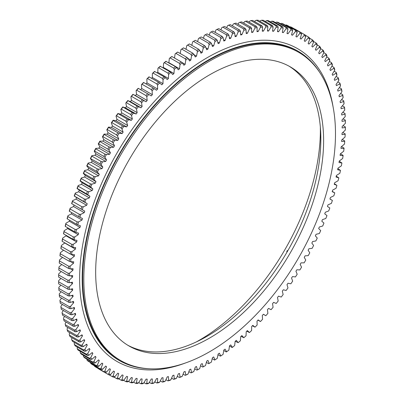 <?xml version="1.0" encoding="UTF-8"?>
<svg xmlns="http://www.w3.org/2000/svg" width="404" height="404" viewBox="0 0 404 404"><rect width="100%" height="100%" fill="white"/><g stroke="black" fill="none" stroke-linecap="round" stroke-linejoin="round"><path stroke-width="0.61" d="M206.01 47.93L207.944 49.046A190.663 110.08 120 0 0 207.328 49.399A190.663 110.08 120 0 0 206.712 49.753L205.535 46.702A195.253 112.731 120 0 0 203.257 48.071L202.788 46.733A196.233 113.297 -60 0 1 204.591 45.647L195.324 40.299A196.233 113.297 120 0 0 193.521 41.385L202.788 46.733M58.625 281.785L67.887 287.138A196.233 113.297 -60 0 0 67.928 289.198L58.661 283.85A196.233 113.297 120 0 1 58.625 281.785L58.62 280.694L60.923 278.396M58.661 274.962A196.233 113.297 120 0 0 58.625 277.068L67.887 282.416A196.233 113.297 -60 0 1 67.928 280.315L58.661 274.962L58.671 273.902A195.253 112.731 -60 0 0 58.62 276.558L58.625 277.068M58.949 268.004A196.233 113.297 120 0 0 58.838 270.15L68.099 275.498A196.233 113.297 -60 0 1 68.215 273.351L58.949 268.004L58.964 266.968A195.253 112.731 -60 0 0 58.822 269.68L58.838 270.15M59.489 260.918A196.233 113.297 120 0 0 59.297 263.1L68.564 268.453A196.233 113.297 -60 0 1 68.756 266.271L59.489 260.918L59.509 259.918A195.253 112.731 -60 0 0 59.272 262.671L59.297 263.1M60.272 253.727A196.233 113.297 120 0 0 60.009 255.939L69.271 261.292A196.233 113.297 -60 0 1 69.538 259.075L60.272 253.727L60.302 252.752A195.253 112.731 -60 0 0 59.964 255.55L60.009 255.939M61.307 246.43A196.233 113.297 120 0 0 60.964 248.677L70.23 254.025A196.233 113.297 -60 0 1 70.574 251.783L61.307 246.43L61.342 245.496A195.253 112.731 -60 0 0 60.908 248.329L60.964 248.677M62.585 239.057A196.233 113.297 120 0 0 62.171 241.324L71.432 246.672A196.233 113.297 -60 0 1 71.851 244.405L62.585 239.057L62.625 238.148A195.253 112.731 -60 0 0 62.095 241.016L62.171 241.324M64.105 231.603A196.233 113.297 120 0 0 63.615 233.896L72.882 239.244A196.233 113.297 -60 0 1 73.371 236.956L64.105 231.603L64.145 230.734A195.253 112.731 -60 0 0 63.524 233.628L63.615 233.896M65.867 224.099A196.233 113.297 120 0 0 65.302 226.402L74.568 231.755A196.233 113.297 -60 0 1 75.134 229.447L65.867 224.099L65.908 223.266A195.253 112.731 -60 0 0 65.195 226.174L65.302 226.402M67.867 216.544A196.233 113.297 120 0 0 67.231 218.862L76.497 224.215A196.233 113.297 -60 0 1 77.134 221.897L67.867 216.544L67.907 215.746A195.253 112.731 -60 0 0 67.104 218.675L67.231 218.862M70.099 208.964A196.233 113.297 120 0 0 69.392 211.287L78.659 216.64A196.233 113.297 -60 0 1 79.366 214.312L70.099 208.964L70.139 208.201A195.253 112.731 -60 0 0 69.246 211.141L69.392 211.287M72.558 201.364A196.233 113.297 120 0 0 71.781 203.692L81.047 209.04A196.233 113.297 -60 0 1 81.825 206.712L72.558 201.364L72.594 200.642A195.253 112.731 -60 0 0 71.614 203.581L71.781 203.692M75.245 193.758A196.233 113.297 120 0 0 74.402 196.086L83.663 201.439A196.233 113.297 -60 0 1 84.512 199.106L75.245 193.758L75.275 193.072A195.253 112.731 -60 0 0 74.21 196.016L76.563 197.546A190.663 110.08 120 0 0 76.013 199.132L72.594 200.642M78.154 186.163A196.233 113.297 120 0 0 77.24 188.486L86.507 193.839A196.233 113.297 -60 0 1 87.415 191.516L78.154 186.163L78.179 185.517A195.253 112.731 -60 0 0 77.023 188.451L79.275 190.163A190.663 110.08 120 0 0 78.674 191.749L75.275 193.072M81.275 178.593A196.233 113.297 120 0 0 80.295 180.911L89.562 186.259A196.233 113.297 -60 0 1 90.536 183.941L81.275 178.593L81.29 177.987A195.253 112.731 -60 0 0 80.058 180.911L82.194 182.79A190.663 110.08 120 0 0 81.547 184.37L78.179 185.517M84.603 171.059A196.233 113.297 120 0 0 83.562 173.361L92.829 178.714A196.233 113.297 -60 0 1 93.869 176.412L84.603 171.059L84.613 170.493A195.253 112.731 -60 0 0 83.3 173.402L85.32 175.452A190.663 110.08 120 0 0 84.628 177.023L81.29 177.987M90.703 158.424A196.233 113.297 120 0 1 91.865 156.161L101.131 161.509A196.233 113.297 -60 0 0 99.97 163.777L90.39 158.535A195.253 112.731 -60 0 1 91.854 155.671L95.061 155.272L105.717 161.423L102.515 161.827A195.253 112.731 120 0 0 101.045 164.686L99.97 163.777M88.138 163.58A196.233 113.297 120 0 0 87.032 165.862L96.298 171.215A196.233 113.297 -60 0 1 97.404 168.928L88.138 163.58L88.138 163.049A195.253 112.731 -60 0 0 86.744 165.938L88.643 168.155A190.663 110.08 120 0 0 87.91 169.715L84.613 170.493M111.797 122.599A196.233 113.297 120 0 1 113.221 120.503L122.488 125.851A196.233 113.297 -60 0 0 121.064 127.952L111.797 122.599L111.337 122.867A195.253 112.731 -60 0 1 113.14 120.215L116.009 120.751L126.664 126.907L123.796 126.366A195.253 112.731 120 0 0 121.993 129.017L121.064 127.952M107.237 129.538A196.233 113.297 120 0 1 108.615 127.401L117.882 132.749A196.233 113.297 -60 0 0 116.503 134.891L107.237 129.538L106.808 129.775A195.253 112.731 -60 0 1 108.55 127.073L111.499 127.422L122.154 133.578L119.205 133.224A195.253 112.731 120 0 0 117.463 135.926L116.503 134.891M98.616 143.784A196.233 113.297 120 0 1 99.889 141.572L109.156 146.92A196.233 113.297 -60 0 0 107.878 149.132L98.616 143.784L98.243 143.955A195.253 112.731 -60 0 1 99.854 141.168L102.944 141.137L113.6 147.288L110.509 147.319A195.253 112.731 120 0 0 108.898 150.106L107.878 149.132M95.788 148.823A196.233 113.297 120 0 0 94.566 151.061L103.833 156.409A196.233 113.297 -60 0 1 105.055 154.171L95.788 148.823L95.763 148.374A195.253 112.731 -60 0 0 94.223 151.202L95.874 153.737A190.663 110.08 120 0 0 95.061 155.272M104.171 134.426A196.233 113.297 120 0 0 102.838 136.602L112.105 141.956A196.233 113.297 -60 0 1 113.433 139.779L104.171 134.426L104.121 134.062A195.253 112.731 -60 0 0 102.444 136.81L103.828 139.643A190.663 110.08 120 0 0 102.944 141.137M117.983 113.746A196.233 113.297 120 0 0 116.509 115.802L125.775 121.15A196.233 113.297 -60 0 1 127.25 119.094L117.882 113.499A195.253 112.731 -60 0 0 116.024 116.094L116.998 119.337A190.663 110.08 120 0 0 116.009 120.751M122.882 107.141A196.233 113.297 120 0 0 121.367 109.151L130.633 114.499A196.233 113.297 -60 0 1 132.148 112.494L122.766 106.939A195.253 112.731 -60 0 0 120.852 109.469L121.685 112.842A190.663 110.08 120 0 0 120.67 114.221L117.882 113.499M127.917 100.707A196.233 113.297 120 0 0 126.361 102.661L135.628 108.009A196.233 113.297 -60 0 1 137.183 106.055L127.78 100.54A195.253 112.731 -60 0 0 125.816 103.005L126.508 106.499A190.663 110.08 120 0 0 125.462 107.848L122.766 106.939M133.078 94.45A196.233 113.297 120 0 0 131.487 96.349L140.754 101.697A196.233 113.297 -60 0 1 142.344 99.798L132.921 94.319A195.253 112.731 -60 0 0 130.911 96.718L131.457 100.323A190.663 110.08 120 0 0 130.386 101.631L127.78 100.54M138.355 88.38A196.233 113.297 120 0 0 136.729 90.218L145.996 95.566A196.233 113.297 -60 0 1 147.622 93.728L138.178 88.289A195.253 112.731 -60 0 0 136.118 90.612L136.527 94.324A190.663 110.08 120 0 0 135.426 95.597L132.921 94.319M143.738 82.512A196.233 113.297 120 0 0 142.082 84.29L151.349 89.638A196.233 113.297 -60 0 1 153.005 87.86L143.536 82.456A195.253 112.731 -60 0 0 141.44 84.704L141.698 88.511A190.663 110.08 120 0 0 140.627 89.693M149.217 76.851A196.233 113.297 120 0 0 147.531 78.563L156.797 83.911A196.233 113.297 -60 0 1 158.484 82.204L148.99 76.836A195.253 112.731 -60 0 0 146.859 78.997L146.975 82.901A190.663 110.08 120 0 0 146.061 83.85M154.788 71.412A196.233 113.297 120 0 0 153.071 73.058L162.337 78.406A196.233 113.297 -60 0 1 164.054 76.765L154.535 71.437A195.253 112.731 -60 0 0 152.369 73.508L152.338 77.497A190.663 110.08 120 0 0 151.601 78.225M160.428 66.206A196.233 113.297 120 0 0 158.691 67.776L167.958 73.129A196.233 113.297 -60 0 1 169.695 71.558L160.151 66.266A195.253 112.731 -60 0 0 157.959 68.246L157.782 72.316A190.663 110.08 120 0 0 157.232 72.826M166.14 61.241A196.233 113.297 120 0 0 164.383 62.736L173.649 68.084A196.233 113.297 -60 0 1 175.407 66.589L165.837 61.332A195.253 112.731 -60 0 0 163.62 63.221L163.297 67.362A190.663 110.08 120 0 0 162.953 67.665M171.907 56.52A196.233 113.297 120 0 0 170.135 57.939L179.401 63.287A196.233 113.297 -60 0 1 181.174 61.873L171.907 56.52L171.574 56.646A195.253 112.731 -60 0 0 169.337 58.439L168.867 62.645A190.663 110.08 120 0 0 168.746 62.746M177.72 52.06A196.233 113.297 120 0 0 175.932 53.399L185.199 58.747A196.233 113.297 -60 0 1 186.981 57.408L177.72 52.06L177.361 52.217A195.253 112.731 -60 0 0 175.109 53.909L174.513 58.025M183.567 47.864A196.233 113.297 120 0 0 181.77 49.121L191.036 54.469A196.233 113.297 -60 0 1 192.829 53.212L183.567 47.864L183.179 48.056A195.253 112.731 -60 0 0 180.916 49.642L180.234 53.51M206.373 362.373L208.676 363.701L209.121 363.454A195.253 112.731 120 0 0 211.398 362.08L212.433 357.691A190.663 110.08 120 0 0 213.666 356.924L214.978 359.838A195.253 112.731 120 0 0 217.251 358.358L218.15 354.005A190.663 110.08 120 0 0 219.372 353.177L220.821 355.944A195.253 112.731 120 0 0 223.084 354.359L223.841 350.046A190.663 110.08 120 0 0 225.063 349.162L226.639 351.783A195.253 112.731 120 0 0 228.891 350.091L229.507 345.829A190.663 110.08 120 0 0 230.719 344.89L232.426 347.354A195.253 112.731 120 0 0 234.663 345.561L235.133 341.355A190.663 110.08 120 0 0 236.33 340.365L238.163 342.668A195.253 112.731 120 0 0 240.38 340.779L240.703 336.638A190.663 110.08 120 0 0 241.895 335.593L243.849 337.734A195.253 112.731 120 0 0 246.041 335.754L246.218 331.684A190.663 110.08 120 0 0 247.394 330.588L249.465 332.563A195.253 112.731 120 0 0 251.631 330.492L251.662 326.503A190.663 110.08 120 0 0 252.823 325.356L255.01 327.164A195.253 112.731 120 0 0 257.141 325.003L257.025 321.099A190.663 110.08 120 0 0 258.166 319.912L260.464 321.544A195.253 112.731 120 0 0 262.56 319.301L262.302 315.489A190.663 110.08 120 0 0 263.418 314.256L265.822 315.711A195.253 112.731 120 0 0 267.882 313.388L267.473 309.676A190.663 110.08 120 0 0 268.574 308.404L271.079 309.681A195.253 112.731 120 0 0 273.089 307.282L272.543 303.677A190.663 110.08 120 0 0 273.614 302.369L276.22 303.46A195.253 112.731 120 0 0 278.184 300.995L277.492 297.501A190.663 110.08 120 0 0 278.538 296.152L281.234 297.061A195.253 112.731 120 0 0 283.148 294.531L282.315 291.158A190.663 110.08 120 0 0 283.33 289.779L286.118 290.501A195.253 112.731 120 0 0 287.976 287.906L287.002 284.663A190.663 110.08 120 0 0 287.991 283.249L290.86 283.785A195.253 112.731 120 0 0 292.663 281.134L291.547 278.023A190.663 110.08 120 0 0 292.501 276.578L295.45 276.927A195.253 112.731 120 0 0 297.192 274.225L295.94 271.251A190.663 110.08 120 0 0 296.859 269.776L299.879 269.938A195.253 112.731 120 0 0 301.556 267.19L300.172 264.357A190.663 110.08 120 0 0 301.056 262.863L304.146 262.837A195.253 112.731 120 0 0 305.757 260.045L304.237 257.358A190.663 110.08 120 0 0 305.086 255.843L308.237 255.626A195.253 112.731 120 0 0 309.777 252.798L308.126 250.263A190.663 110.08 120 0 0 308.939 248.733L312.146 248.329A195.253 112.731 120 0 0 313.61 245.465L311.837 243.092A190.663 110.08 120 0 0 312.61 241.542L315.862 240.951A195.253 112.731 120 0 0 317.256 238.062L315.357 235.845A190.663 110.08 120 0 0 316.09 234.285L319.387 233.507A195.253 112.731 120 0 0 320.7 230.598L318.68 228.548A190.663 110.08 120 0 0 319.372 226.977L322.71 226.013A195.253 112.731 120 0 0 323.942 223.089L321.806 221.21A190.663 110.08 120 0 0 322.453 219.63L325.821 218.483A195.253 112.731 120 0 0 326.977 215.549L324.725 213.837A190.663 110.08 120 0 0 325.326 212.252L328.725 210.928A195.253 112.731 120 0 0 329.79 207.984L327.437 206.454A190.663 110.08 120 0 0 327.987 204.868L331.406 203.358A195.253 112.731 120 0 0 332.386 200.419L329.947 198.995M76.563 197.546L87.224 203.697A190.663 110.08 120 0 0 86.668 205.288L83.249 206.792A195.253 112.731 120 0 0 82.27 209.732L84.729 211.085A190.663 110.08 120 0 0 84.224 212.671L80.795 214.352A195.253 112.731 120 0 0 79.901 217.291L82.461 218.463A190.663 110.08 120 0 0 82.002 220.044L78.563 221.902A195.253 112.731 120 0 0 77.76 224.826L80.416 225.816A190.663 110.08 120 0 0 80.007 227.391L76.563 229.416A195.253 112.731 120 0 0 75.851 232.325L78.598 233.133A190.663 110.08 120 0 0 78.24 234.699L74.801 236.885A195.253 112.731 120 0 0 74.184 239.779L77.013 240.4A190.663 110.08 120 0 0 76.704 241.951L73.281 244.304A195.253 112.731 120 0 0 72.75 247.167L75.664 247.602A190.663 110.08 120 0 0 75.407 249.137L71.998 251.647A195.253 112.731 120 0 0 71.564 254.48L74.553 254.722A190.663 110.08 120 0 0 74.346 256.242L70.958 258.908A195.253 112.731 120 0 0 70.624 261.701L73.68 261.762A190.663 110.08 120 0 0 73.523 263.256L70.165 266.069A195.253 112.731 120 0 0 69.927 268.827L73.048 268.695A190.663 110.08 120 0 0 72.942 270.17L69.619 273.124A195.253 112.731 120 0 0 69.478 275.831L72.654 275.513A190.663 110.08 120 0 0 72.604 276.962L69.326 280.053A195.253 112.731 120 0 0 69.276 282.709L72.508 282.204A190.663 110.08 120 0 0 72.508 283.623L69.276 286.85A195.253 112.731 120 0 0 69.326 289.451L72.604 288.754A190.663 110.08 120 0 0 72.654 290.143L69.478 293.496A195.253 112.731 120 0 0 69.619 296.036L72.942 295.157A190.663 110.08 120 0 0 73.048 296.511L69.927 299.985A195.253 112.731 120 0 0 70.165 302.46L73.523 301.399A190.663 110.08 120 0 0 73.68 302.717L70.624 306.303A195.253 112.731 120 0 0 70.958 308.712L74.346 307.464A190.663 110.08 120 0 0 74.553 308.742L71.564 312.438A195.253 112.731 120 0 0 71.998 314.772L75.407 313.342A190.663 110.08 120 0 0 75.664 314.585L72.75 318.377A195.253 112.731 120 0 0 73.281 320.635L76.704 319.029A190.663 110.08 120 0 0 77.013 320.226L74.179 324.114A195.253 112.731 120 0 0 74.801 326.291L78.24 324.513A190.663 110.08 120 0 0 78.598 325.659L75.851 329.639A195.253 112.731 120 0 0 76.563 331.724L80.007 329.78A190.663 110.08 120 0 0 80.416 330.881L77.76 334.936A195.253 112.731 120 0 0 78.563 336.936L82.002 334.82A190.663 110.08 120 0 0 82.461 335.87L79.901 340.001A195.253 112.731 120 0 0 80.795 341.905L84.224 339.628A190.663 110.08 120 0 0 84.729 340.628L82.27 344.824A195.253 112.731 120 0 0 83.249 346.632L86.668 344.193A190.663 110.08 120 0 0 87.224 345.137L84.865 349.394A195.253 112.731 120 0 0 85.931 351.101L89.329 348.506A190.663 110.08 120 0 0 89.93 349.399L87.678 353.702A195.253 112.731 120 0 0 88.835 355.308L92.203 352.561A190.663 110.08 120 0 0 92.849 353.399L90.713 357.742A195.253 112.731 120 0 0 91.945 359.242L95.283 356.348A190.663 110.08 120 0 0 95.975 357.131L93.955 361.509A195.253 112.731 120 0 0 95.268 362.898L98.566 359.868A190.663 110.08 120 0 0 99.298 360.585L97.399 364.994A195.253 112.731 120 0 0 98.793 366.271L102.045 363.105A190.663 110.08 120 0 0 102.818 363.767L101.045 368.19A195.253 112.731 120 0 0 102.515 369.357L105.717 366.059A190.663 110.08 120 0 0 106.53 366.655L104.878 371.094A195.253 112.731 120 0 0 106.419 372.145L109.57 368.721A190.663 110.08 120 0 0 110.418 369.256L108.898 373.7A195.253 112.731 120 0 0 110.509 374.629L113.6 371.089A190.663 110.08 120 0 0 114.483 371.559L113.1 375.998A195.253 112.731 120 0 0 114.776 376.806L117.796 373.16A190.663 110.08 120 0 0 118.715 373.564L117.463 377.987A195.253 112.731 120 0 0 119.205 378.679L122.154 374.927A190.663 110.08 120 0 0 123.109 375.266L121.993 379.669A195.253 112.731 120 0 0 123.796 380.235L126.664 376.387A190.663 110.08 120 0 0 127.654 376.659L126.679 381.033A195.253 112.731 120 0 0 128.538 381.477L131.325 377.538A190.663 110.08 120 0 0 132.34 377.745L131.507 382.083A195.253 112.731 120 0 0 133.421 382.401L136.118 378.381A190.663 110.08 120 0 0 137.163 378.518L136.471 382.81A195.253 112.731 120 0 0 138.436 383.007L141.041 378.907A190.663 110.08 120 0 0 142.112 378.982L141.567 383.219A195.253 112.731 120 0 0 143.577 383.29L146.081 379.124A190.663 110.08 120 0 0 147.182 379.129L146.778 383.305A195.253 112.731 120 0 0 148.834 383.255L151.237 379.023A190.663 110.08 120 0 0 152.353 378.962L152.096 383.073A195.253 112.731 120 0 0 154.192 382.896L156.489 378.614A190.663 110.08 120 0 0 157.631 378.482L157.515 382.522A195.253 112.731 120 0 0 159.651 382.219L161.832 377.886A190.663 110.08 120 0 0 162.994 377.695L163.024 381.644A195.253 112.731 120 0 0 165.191 381.219L167.261 376.851A190.663 110.08 120 0 0 168.438 376.589L168.614 380.452A195.253 112.731 120 0 0 170.806 379.906L172.761 375.508A190.663 110.08 120 0 0 173.952 375.18L174.276 378.947A195.253 112.731 120 0 0 176.492 378.275L178.326 373.857A190.663 110.08 120 0 0 179.528 373.458L179.992 377.124A195.253 112.731 120 0 0 182.229 376.331L183.936 371.897A190.663 110.08 120 0 0 185.148 371.438L185.764 374.993A195.253 112.731 120 0 0 188.017 374.079L189.592 369.64A190.663 110.08 120 0 0 190.814 369.115L191.572 372.554A195.253 112.731 120 0 0 193.834 371.523L195.284 367.084A190.663 110.08 120 0 0 196.506 366.499L197.404 369.817A195.253 112.731 120 0 0 199.677 368.67L200.99 364.241A190.663 110.08 120 0 0 202.222 363.59L203.257 366.781A195.253 112.731 120 0 0 205.535 365.519L204.591 366.064A196.233 113.297 -60 0 1 202.788 367.059L200.541 365.761M199.677 368.67L198.702 369.216A196.233 113.297 -60 0 1 196.905 370.125L194.708 368.857M193.834 371.523L192.829 372.074A196.233 113.297 -60 0 1 191.036 372.887L188.88 371.645M188.017 374.079L186.981 374.629A196.233 113.297 -60 0 1 185.199 375.351L183.078 374.129M182.229 376.331L181.174 376.881A196.233 113.297 -60 0 1 179.401 377.508L177.311 376.301M176.492 378.275L175.407 378.821A196.233 113.297 -60 0 1 173.649 379.351L171.584 378.159M170.806 379.906L169.695 380.447A196.233 113.297 -60 0 1 167.958 380.881L165.913 379.699M165.191 381.219L164.054 381.755A196.233 113.297 -60 0 1 162.337 382.088L160.307 380.916M159.651 382.219L158.484 382.745A196.233 113.297 -60 0 1 156.797 382.982L154.772 381.815M154.192 382.896L153.005 383.411A196.233 113.297 -60 0 1 151.349 383.553L149.323 382.386M148.834 383.255L147.622 383.76A196.233 113.297 -60 0 1 145.996 383.8L143.976 382.633M143.577 383.29L142.344 383.78A196.233 113.297 -60 0 1 140.754 383.724L138.724 382.553M138.436 383.007L137.183 383.482A196.233 113.297 -60 0 1 135.628 383.325L133.588 382.149M133.421 382.401L132.148 382.861A196.233 113.297 -60 0 1 130.633 382.608L128.578 381.421M113.928 377.048L116.503 378.533A196.233 113.297 -60 0 0 117.882 379.078L119.205 378.679M114.776 376.806L113.433 377.19A196.233 113.297 -60 0 1 112.105 376.543L109.322 374.937M118.685 378.836L121.059 380.209A196.233 113.297 -60 0 0 122.488 380.659L123.796 380.235M128.538 381.477L127.25 381.921A196.233 113.297 -60 0 1 125.775 381.568L123.589 380.305M90.703 363.388L99.97 368.736A196.233 113.297 -60 0 0 101.131 369.66L91.865 364.312A196.233 113.297 120 0 1 90.703 363.388L90.511 362.57M98.616 368.897A196.233 113.297 120 0 0 99.253 369.271L108.514 374.619A196.233 113.297 -60 0 1 107.878 374.245L98.566 368.731M110.509 374.629L109.156 374.983A196.233 113.297 -60 0 1 108.514 374.619M94.566 366.292A196.233 113.297 120 0 0 95.788 367.125L105.055 372.473A196.233 113.297 -60 0 1 103.833 371.645L94.566 366.292L94.44 365.797M87.032 360.186A196.233 113.297 120 0 0 88.138 361.201L97.404 366.549A196.233 113.297 -60 0 1 96.298 365.539L87.032 360.186L86.744 358.843M83.562 356.697A196.233 113.297 120 0 0 84.603 357.798L93.869 363.146A196.233 113.297 -60 0 1 92.829 362.05L83.562 356.697L83.325 355.298M80.295 352.924A196.233 113.297 120 0 0 81.275 354.111L90.536 359.459A196.233 113.297 -60 0 1 89.562 358.272L80.295 352.924L80.189 351.318M77.24 348.874A196.233 113.297 120 0 0 78.154 350.142L87.415 355.495A196.233 113.297 -60 0 1 86.507 354.222L77.24 348.874L77.275 347.076M74.402 344.551A196.233 113.297 120 0 0 75.245 345.905L84.512 351.253A196.233 113.297 -60 0 1 83.663 349.904L74.402 344.551L74.21 343.243L74.583 342.567M71.781 339.971A196.233 113.297 120 0 0 72.558 341.4L81.825 346.753A196.233 113.297 -60 0 1 81.047 345.319L71.781 339.971L71.614 338.673L72.119 337.81M69.392 335.133A196.233 113.297 120 0 0 70.099 336.643L79.366 341.991A196.233 113.297 -60 0 1 78.654 340.486L69.392 335.133L69.246 333.85L69.892 332.805M67.231 330.053A196.233 113.297 120 0 0 67.867 331.639L77.134 336.986A196.233 113.297 -60 0 1 76.497 335.406L67.231 330.053L67.104 328.785L67.902 327.568M65.302 324.74A196.233 113.297 120 0 0 65.867 326.392L75.134 331.745A196.233 113.297 -60 0 1 74.568 330.088L65.302 324.74L65.195 323.488L66.155 322.099M63.615 319.195A196.233 113.297 120 0 0 64.105 320.917L73.371 326.27A196.233 113.297 -60 0 1 72.882 324.548L63.615 319.195L63.524 317.963L64.65 316.418M62.171 313.438A196.233 113.297 120 0 0 62.585 315.226L71.851 320.574A196.233 113.297 -60 0 1 71.432 318.791L62.171 313.438L62.095 312.226L63.398 310.53M60.964 307.474A196.233 113.297 120 0 0 61.307 309.323L70.574 314.676A196.233 113.297 -60 0 1 70.23 312.827L60.964 307.474L60.908 306.288L62.393 304.449M60.009 301.318A196.233 113.297 120 0 0 60.272 303.227L69.538 308.575A196.233 113.297 -60 0 1 69.271 306.666L60.009 301.318L59.964 300.152L61.645 298.182M59.297 294.976A196.233 113.297 120 0 0 59.489 296.94L68.756 302.288A196.233 113.297 -60 0 1 68.564 300.329L59.297 294.976L59.272 293.834L61.145 291.744M58.838 288.461A196.233 113.297 120 0 0 58.949 290.476L68.215 295.824A196.233 113.297 -60 0 1 68.099 293.814L58.838 288.461L58.822 287.345L60.908 285.143M343.077 125.604L345.375 126.932L345.38 127.442A195.253 112.731 120 0 1 345.329 130.098L342.052 133.194A190.663 110.08 120 0 1 342.001 134.638L345.178 134.32L345.162 133.85L342.799 132.487M342.269 139.491L344.703 140.9L344.728 141.329A195.253 112.731 120 0 1 344.491 144.082L341.133 146.894A190.663 110.08 120 0 1 340.976 148.394L344.036 148.45L343.991 148.061L341.476 146.607M340.426 153.818L343.036 155.323L343.092 155.671A195.253 112.731 120 0 1 342.658 158.504L339.249 161.014A190.663 110.08 120 0 1 338.991 162.554L341.905 162.984L339.224 161.171M337.865 168.65L340.476 170.377A195.253 112.731 120 0 1 339.855 173.266L336.416 175.452A190.663 110.08 120 0 1 336.057 177.018L338.805 177.826L336.249 176.184M334.391 183.764L336.896 185.325A195.253 112.731 120 0 1 336.093 188.254L332.654 190.107A190.663 110.08 120 0 1 332.194 191.688L334.754 192.859L332.29 191.37M263.373 314.307L265.822 315.711M257.939 320.15L260.464 321.544M252.399 325.776L255.01 327.164M246.768 331.174L249.465 332.563M241.047 336.335L243.849 337.734M235.254 341.254L238.163 342.668M229.487 345.976L232.093 347.48L232.426 347.354M223.766 350.49L226.28 351.94L226.639 351.783M217.998 354.732L220.433 356.136L220.821 355.944M212.201 358.696L214.564 360.06L214.978 359.838M199.409 37.936A196.233 113.297 120 0 1 201.212 36.941L210.479 42.289A196.233 113.297 -60 0 0 208.676 43.289L199.409 37.936L198.465 38.481L197.627 41.627M207.095 33.875A196.233 113.297 120 0 0 205.298 34.784L214.564 40.132A196.233 113.297 -60 0 1 216.362 39.228L207.095 33.875M212.964 31.113A196.233 113.297 120 0 0 211.171 31.926L220.438 37.274A196.233 113.297 -60 0 1 222.23 36.461L212.964 31.113M218.801 28.649A196.233 113.297 120 0 0 217.019 29.371L226.28 34.719A196.233 113.297 -60 0 1 228.068 33.997L218.801 28.649M224.599 26.492A196.233 113.297 120 0 0 222.826 27.119L232.093 32.471A196.233 113.297 -60 0 1 233.866 31.845L224.599 26.492M230.351 24.649A196.233 113.297 120 0 0 228.593 25.179L237.86 30.532A196.233 113.297 -60 0 1 239.617 29.997L230.351 24.649M236.042 23.119A196.233 113.297 120 0 0 234.305 23.553L243.572 28.906A196.233 113.297 -60 0 1 245.309 28.472L236.042 23.119M241.663 21.912A196.233 113.297 120 0 0 239.946 22.245L249.212 27.598A196.233 113.297 -60 0 1 250.929 27.26L241.663 21.912M247.203 21.018A196.233 113.297 120 0 0 245.516 21.255L254.783 26.608A196.233 113.297 -60 0 1 256.469 26.366L247.203 21.018M252.657 20.447A196.233 113.297 120 0 0 250.995 20.589L260.262 25.937A196.233 113.297 -60 0 1 261.918 25.795L252.657 20.447M258.005 20.2A196.233 113.297 120 0 0 256.378 20.24L265.645 25.593A196.233 113.297 -60 0 1 267.271 25.548L258.005 20.2M263.246 20.276A196.233 113.297 120 0 0 261.656 20.22L270.922 25.568A196.233 113.297 -60 0 1 272.513 25.624L263.246 20.276M268.372 20.675A196.233 113.297 120 0 0 266.817 20.518L276.084 25.866A196.233 113.297 -60 0 1 277.639 26.023L268.372 20.675M273.367 21.392A196.233 113.297 120 0 0 271.852 21.139L281.118 26.487A196.233 113.297 -60 0 1 282.633 26.74L273.367 21.392M278.225 22.432A196.233 113.297 120 0 0 276.75 22.079L286.017 27.432A196.233 113.297 -60 0 1 287.491 27.78L278.225 22.432M290.567 26.81A196.233 113.297 120 0 1 291.895 27.457L301.162 32.805A196.233 113.297 -60 0 0 299.829 32.163L290.567 26.81L290.072 26.952M304.747 34.729L295.486 29.381A196.233 113.297 120 0 0 294.844 29.017L304.111 34.365A196.233 113.297 -60 0 1 304.747 34.729A196.233 113.297 -60 0 1 305.384 35.103L305.757 36.456A195.253 112.731 120 0 0 304.146 35.522L304.111 34.365M282.941 23.791A196.233 113.297 120 0 0 281.512 23.341L290.779 28.689A196.233 113.297 -60 0 1 292.203 29.139L282.941 23.791M287.496 25.467A196.233 113.297 120 0 0 286.118 24.922L295.385 30.27A196.233 113.297 -60 0 1 296.763 30.815L287.496 25.467M309.56 38.203L312.135 39.688A196.233 113.297 -60 0 1 313.297 40.612L313.61 41.96A195.253 112.731 120 0 0 312.146 40.799L312.135 39.688M305.434 35.269L308.212 36.875A196.233 113.297 -60 0 1 309.434 37.708L309.777 39.057A195.253 112.731 120 0 0 308.237 38.011L308.212 36.875M313.489 41.43L315.862 42.799A196.233 113.297 -60 0 1 316.968 43.814L317.256 45.157A195.253 112.731 120 0 0 315.862 43.879L315.862 42.799M317.211 44.94L319.397 46.202A196.233 113.297 -60 0 1 320.438 47.303L320.7 48.642A195.253 112.731 120 0 0 319.387 47.253L319.397 46.202M320.675 48.702L322.725 49.889A196.233 113.297 -60 0 1 323.705 51.076L323.942 52.409A195.253 112.731 120 0 0 322.71 50.909L322.725 49.889M323.811 52.682L325.846 53.858A196.233 113.297 -60 0 1 326.76 55.126L326.977 56.449A195.253 112.731 120 0 0 325.821 54.848L325.846 53.858M326.725 56.924L328.755 58.095A196.233 113.297 -60 0 1 329.598 59.449L329.79 60.757A195.253 112.731 120 0 0 328.725 59.05L328.755 58.095M329.417 61.433L331.442 62.6A196.233 113.297 -60 0 1 332.219 64.029L332.386 65.327A195.253 112.731 120 0 0 331.406 63.524L331.442 62.6M331.881 66.19L333.901 67.357A196.233 113.297 -60 0 1 334.608 68.867L334.754 70.15A195.253 112.731 120 0 0 333.861 68.246L333.901 67.357M334.108 71.195L336.133 72.361A196.233 113.297 -60 0 1 336.769 73.947L336.896 75.215A195.253 112.731 120 0 0 336.093 73.215L336.133 72.361M336.098 76.432L338.133 77.608A196.233 113.297 -60 0 1 338.698 79.26L338.805 80.512A195.253 112.731 120 0 0 338.092 78.427L338.133 77.608M337.845 81.901L339.895 83.083A196.233 113.297 -60 0 1 340.385 84.805L340.476 86.037A195.253 112.731 120 0 0 339.855 83.86L339.895 83.083M339.35 87.582L341.415 88.774A196.233 113.297 -60 0 1 341.829 90.562L341.905 91.774A195.253 112.731 120 0 0 341.375 89.516L341.415 88.774M340.602 93.47L342.693 94.677A196.233 113.297 -60 0 1 343.036 96.526L343.092 97.712A195.253 112.731 120 0 0 342.658 95.379L342.693 94.677M341.607 99.551L343.728 100.773A196.233 113.297 -60 0 1 343.991 102.682L344.036 103.848A195.253 112.731 120 0 0 343.698 101.444L343.728 100.773M342.355 105.818L344.511 107.06A196.233 113.297 -60 0 1 344.703 109.024L344.728 110.166A195.253 112.731 120 0 0 344.491 107.691L344.511 107.06M342.855 112.256L345.051 113.524A196.233 113.297 -60 0 1 345.162 115.539L345.178 116.655A195.253 112.731 120 0 0 345.036 114.115L345.051 113.524M343.092 118.857L345.339 120.15A196.233 113.297 -60 0 1 345.375 122.215L345.38 123.306A195.253 112.731 120 0 0 345.329 120.7L345.339 120.15M61.201 271.513L58.671 273.902M61.731 264.509L58.964 266.968M62.524 257.393L59.509 259.918M63.574 250.182L60.302 252.752M64.776 242.829A190.663 110.08 120 0 0 64.751 242.986L61.342 245.496M66.135 235.35A190.663 110.08 120 0 0 66.049 235.8L62.625 238.148M67.751 227.816A190.663 110.08 120 0 0 67.584 228.548L64.145 230.734M69.609 220.236A190.663 110.08 120 0 0 69.352 221.241L65.908 223.266M71.71 212.63A190.663 110.08 120 0 0 71.346 213.893L67.907 215.746M74.053 205.005A190.663 110.08 120 0 0 73.568 206.52L70.139 208.201M90.39 158.535L92.162 160.908A190.663 110.08 120 0 0 91.39 162.458L88.138 163.049M98.243 143.955L99.763 146.642A190.663 110.08 120 0 0 98.914 148.157L95.763 148.374M106.808 129.775L108.06 132.749A190.663 110.08 120 0 0 107.141 134.224L104.121 134.062M111.337 122.867L112.453 125.977A190.663 110.08 120 0 0 111.499 127.422M186.002 49.268L186.749 45.642A195.253 112.731 -60 0 1 189.022 44.162L189.436 43.94A196.233 113.297 120 0 0 187.638 45.112L196.905 50.46A196.233 113.297 -60 0 1 198.702 49.288L189.436 43.94M191.799 45.304L192.602 41.92A195.253 112.731 -60 0 1 194.879 40.546L195.324 40.299M203.459 38.239L204.323 35.33L205.298 34.784M209.292 35.143L210.166 32.477L211.171 31.926M215.12 32.355L215.983 29.921L217.019 29.371M220.922 29.871L221.771 27.669L222.826 27.119M226.689 27.699L227.508 25.725L228.593 25.179M232.416 25.841L233.194 24.094L234.305 23.553M238.087 24.301L238.809 22.781L239.946 22.245M243.693 23.084L244.349 21.781L245.516 21.255M249.228 22.185L249.808 21.104L250.995 20.589M254.677 21.614L255.166 20.745L256.378 20.24M260.03 21.367L260.423 20.71L261.656 20.22M265.276 21.447L266.817 20.518M270.412 21.851L271.852 21.139M275.422 22.579L276.75 22.079M209.121 363.454L207.944 360.398A190.663 110.08 120 0 1 206.712 361.105L205.535 365.519M334.754 192.859A195.253 112.731 120 0 1 333.861 195.799L330.432 197.48A190.663 110.08 120 0 1 329.927 199.066L332.386 200.419M338.805 177.826A195.253 112.731 120 0 1 338.092 180.734L334.648 182.76A190.663 110.08 120 0 1 334.239 184.335L336.896 185.325M341.905 162.984A195.253 112.731 120 0 1 341.375 165.852L337.951 168.2A190.663 110.08 120 0 1 337.643 169.756L340.476 170.377M344.036 148.45A195.253 112.731 120 0 1 343.698 151.248L340.309 153.909A190.663 110.08 120 0 1 340.102 155.429L343.092 155.671M345.178 134.32A195.253 112.731 120 0 1 345.036 137.032L341.713 139.986A190.663 110.08 120 0 1 341.607 141.461L344.728 141.329M345.38 123.306L342.148 126.528A190.663 110.08 120 0 1 342.148 127.947L345.38 127.442M345.178 116.655L342.001 120.008A190.663 110.08 120 0 1 342.052 121.397L345.329 120.7M344.728 110.166L341.607 113.64A190.663 110.08 120 0 1 341.713 114.994L345.036 114.115M344.036 103.848L340.976 107.439A190.663 110.08 120 0 1 341.133 108.757L344.491 107.691M343.092 97.712L340.102 101.409A190.663 110.08 120 0 1 340.309 102.687L343.698 101.444M341.905 91.774L338.991 95.571A190.663 110.08 120 0 1 339.249 96.808L342.658 95.379M340.476 86.037L337.643 89.925A190.663 110.08 120 0 1 337.951 91.122L341.375 89.516M338.805 80.512L336.057 84.492A190.663 110.08 120 0 1 336.416 85.638L339.855 83.86M336.896 75.215L334.239 79.275A190.663 110.08 120 0 1 334.648 80.376L338.092 78.427M334.754 70.15L332.194 74.28A190.663 110.08 120 0 1 332.654 75.331L336.093 73.215M332.386 65.327L329.927 69.523A190.663 110.08 120 0 1 330.432 70.528L333.861 68.246M329.79 60.757L327.437 65.014A190.663 110.08 120 0 1 327.987 65.963L331.406 63.524M326.977 56.449L324.725 60.757A190.663 110.08 120 0 1 325.326 61.645L328.725 59.05M323.942 52.409L321.806 56.757A190.663 110.08 120 0 1 322.453 57.59L325.821 54.848M320.7 48.642L318.68 53.025A190.663 110.08 120 0 1 319.372 53.803L322.71 50.909M317.256 45.157L315.357 49.566A190.663 110.08 120 0 1 316.09 50.283L319.387 47.253M313.61 41.96L311.837 46.389A190.663 110.08 120 0 1 312.61 47.046L315.862 43.879M309.777 39.057L308.126 43.496A190.663 110.08 120 0 1 308.939 44.092L312.146 40.799M305.757 36.456L304.237 40.895A190.663 110.08 120 0 1 305.086 41.43L308.237 38.011M300.182 38.557L301.061 39.062L304.146 35.522M301.061 39.062A190.663 110.08 120 0 0 300.172 38.592L301.561 34.153A195.253 112.731 120 0 0 299.879 33.345L299.829 32.163M295.97 36.476L296.859 36.991L299.879 33.345M296.859 36.991A190.663 110.08 120 0 0 295.94 36.587L297.192 32.163A195.253 112.731 120 0 0 295.45 31.472L295.385 30.27M291.592 34.699L292.501 35.224L295.45 31.472M292.501 35.224A190.663 110.08 120 0 0 291.547 34.885L292.663 30.482A195.253 112.731 120 0 0 290.86 29.916L290.779 28.689M287.062 33.229L287.991 33.764L290.86 29.916M287.991 33.764A190.663 110.08 120 0 0 287.002 33.492L287.976 29.118A195.253 112.731 120 0 0 286.118 28.674L286.017 27.432M282.381 32.062L283.33 32.613L286.118 28.674M283.33 32.613A190.663 110.08 120 0 0 282.315 32.406L283.148 28.073A195.253 112.731 120 0 0 281.234 27.75L281.118 26.487M277.558 31.209L278.538 31.775L281.234 27.75M278.538 31.775A190.663 110.08 120 0 0 277.492 31.633L278.184 27.341A195.253 112.731 120 0 0 276.22 27.144L276.084 25.866M272.609 30.664L273.614 31.244L276.22 27.144M273.614 31.244A190.663 110.08 120 0 0 272.543 31.174L273.094 26.932A195.253 112.731 120 0 0 271.079 26.861L270.922 25.568M267.534 30.426L268.574 31.027L271.079 26.861M268.574 31.027A190.663 110.08 120 0 0 267.473 31.022L267.882 26.846A195.253 112.731 120 0 0 265.822 26.896L265.645 25.593M262.342 30.507L263.418 31.128L265.822 26.896M263.418 31.128A190.663 110.08 120 0 0 262.302 31.189L262.56 27.078A195.253 112.731 120 0 0 260.464 27.255L260.262 25.937M257.05 30.891L258.166 31.537L260.464 27.255M258.166 31.537A190.663 110.08 120 0 0 257.025 31.669L257.141 27.634A195.253 112.731 120 0 0 255.01 27.937L254.783 26.608M251.657 31.588L252.823 32.264L255.01 27.937M252.823 32.264A190.663 110.08 120 0 0 251.662 32.461L251.631 28.507A195.253 112.731 120 0 0 249.465 28.931L249.212 27.598M246.172 32.593L247.394 33.3L249.465 28.931M247.394 33.3A190.663 110.08 120 0 0 246.218 33.562L246.041 29.699A195.253 112.731 120 0 0 243.849 30.25L243.572 28.906M240.612 33.906L241.895 34.643L243.849 30.25M241.895 34.643A190.663 110.08 120 0 0 240.703 34.976L240.38 31.204A195.253 112.731 120 0 0 238.163 31.876L237.86 30.532M234.982 35.517L236.335 36.299L238.163 31.876M236.335 36.299A190.663 110.08 120 0 0 235.133 36.693L234.663 33.027A195.253 112.731 120 0 0 232.426 33.82L232.093 32.471M229.285 37.426L230.719 38.254L232.426 33.82M230.719 38.254A190.663 110.08 120 0 0 229.507 38.713L228.891 35.158A195.253 112.731 120 0 0 226.639 36.072L226.28 34.719M223.533 39.627L225.063 40.511L226.639 36.072M225.063 40.511A190.663 110.08 120 0 0 223.841 41.036L223.089 37.597A195.253 112.731 120 0 0 220.821 38.627L220.438 37.274M217.736 42.117L219.372 43.066L220.821 38.627M219.372 43.066A190.663 110.08 120 0 0 218.15 43.652L217.251 40.334A195.253 112.731 120 0 0 214.978 41.481L214.564 40.132M211.893 44.889L213.666 45.91L214.978 41.481M213.666 45.91A190.663 110.08 120 0 0 212.438 46.561L211.398 43.374A195.253 112.731 120 0 0 209.121 44.632L208.676 43.289M207.944 49.046L209.121 44.632M200.091 51.232L202.222 52.459L203.257 48.071M202.222 52.459A190.663 110.08 120 0 0 200.99 53.227L199.677 50.313A195.253 112.731 120 0 0 197.404 51.793L196.905 50.46M194.132 54.777L196.506 56.146L197.404 51.793M196.506 56.146A190.663 110.08 120 0 0 195.284 56.974L193.834 54.207A195.253 112.731 120 0 0 191.572 55.792L191.036 54.469M188.128 58.555L190.814 60.105L191.572 55.792M190.814 60.105A190.663 110.08 120 0 0 189.592 60.989L188.017 58.368A195.253 112.731 120 0 0 185.764 60.06L185.199 58.747M181.699 62.332L185.148 64.322L185.764 60.06M185.148 64.322A190.663 110.08 120 0 0 183.936 65.261L182.229 62.797A195.253 112.731 120 0 0 179.992 64.59L179.401 63.287M168.867 62.645L179.528 68.796L179.992 64.59M179.528 68.796A190.663 110.08 120 0 0 178.326 69.791L176.492 67.483A195.253 112.731 120 0 0 174.276 69.372L173.649 68.084M163.297 67.362L173.952 73.513L174.276 69.372M173.952 73.513A190.663 110.08 120 0 0 172.761 74.558L170.806 72.417A195.253 112.731 120 0 0 168.614 74.397L167.958 73.129M157.782 72.316L168.438 78.467L168.614 74.397M168.438 78.467A190.663 110.08 120 0 0 167.261 79.563L165.191 77.588A195.253 112.731 120 0 0 163.024 79.659L162.337 78.406M152.338 77.497L162.994 83.653L163.024 79.659M162.994 83.653A190.663 110.08 120 0 0 161.837 84.795L159.651 82.992A195.253 112.731 120 0 0 157.515 85.148L156.797 83.911M146.975 82.901L157.631 89.052L157.515 85.148M157.631 89.052A190.663 110.08 120 0 0 156.489 90.243L154.192 88.612A195.253 112.731 120 0 0 152.096 90.855L151.349 89.638M141.698 88.511L152.353 94.667L152.096 90.855M152.353 94.667A190.663 110.08 120 0 0 151.237 95.894L148.834 94.44A195.253 112.731 120 0 0 146.778 96.763L145.996 95.566M136.527 94.324L147.182 100.475L146.778 96.763M147.182 100.475A190.663 110.08 120 0 0 146.081 101.747L143.577 100.475A195.253 112.731 120 0 0 141.567 102.868L140.754 101.697M131.457 100.323L142.112 106.474L141.567 102.868M142.112 106.474A190.663 110.08 120 0 0 141.041 107.787L138.436 106.691A195.253 112.731 120 0 0 136.471 109.161L135.628 108.009M126.508 106.499L137.163 112.65L136.471 109.161M137.163 112.65A190.663 110.08 120 0 0 136.118 113.999L133.421 113.09A195.253 112.731 120 0 0 131.507 115.62L130.633 114.499M121.685 112.842L132.34 118.993L131.507 115.62M132.34 118.993A190.663 110.08 120 0 0 131.325 120.377L128.538 119.65A195.253 112.731 120 0 0 126.679 122.245L125.775 121.15M116.998 119.337L127.654 125.487L126.679 122.245M127.654 125.487A190.663 110.08 120 0 0 126.664 126.907M112.453 125.977L123.109 132.133L121.993 129.017M123.109 132.133A190.663 110.08 120 0 0 122.154 133.578M108.06 132.749L118.715 138.905L117.463 135.926M118.715 138.905A190.663 110.08 120 0 0 117.796 140.375L114.776 140.213A195.253 112.731 120 0 0 113.1 142.96L112.105 141.956M103.828 139.643L114.483 145.793L113.1 142.96M114.483 145.793A190.663 110.08 120 0 0 113.6 147.288M99.763 146.642L110.418 152.793L108.898 150.106M110.418 152.793A190.663 110.08 120 0 0 109.57 154.313L106.419 154.525A195.253 112.731 120 0 0 104.878 157.353L103.833 156.409M95.874 153.737L106.53 159.888L104.878 157.353M106.53 159.888A190.663 110.08 120 0 0 105.717 161.423M92.162 160.908L102.818 167.064L101.045 164.686M102.818 167.064A190.663 110.08 120 0 0 102.045 168.614L98.793 169.205A195.253 112.731 120 0 0 97.399 172.089L96.298 171.215M88.643 168.155L99.298 174.306L97.399 172.089M99.298 174.306A190.663 110.08 120 0 0 98.566 175.866L95.268 176.644A195.253 112.731 120 0 0 93.955 179.553L92.829 178.714M85.32 175.452L95.975 181.603L93.955 179.553M95.975 181.603A190.663 110.08 120 0 0 95.283 183.179L91.945 184.138A195.253 112.731 120 0 0 90.713 187.062L89.562 186.259M82.194 182.79L92.849 188.946L90.713 187.062M92.849 188.946A190.663 110.08 120 0 0 92.203 190.526L88.835 191.668A195.253 112.731 120 0 0 87.678 194.607L86.507 193.839M79.275 190.163L89.93 196.314L87.678 194.607M89.93 196.314A190.663 110.08 120 0 0 89.329 197.899L85.931 199.228A195.253 112.731 120 0 0 84.865 202.167L83.663 201.439M87.224 203.697L84.865 202.167M69.276 286.85L67.887 287.138M69.326 289.451L67.928 289.198M69.276 282.709L67.887 282.416M69.326 280.053L67.928 280.315M69.478 275.831L68.099 275.498M69.619 273.124L68.215 273.351M69.927 268.827L68.564 268.453M70.165 266.069L68.756 266.271M70.624 261.701L69.271 261.292M70.958 258.908L69.538 259.075M71.564 254.48L70.23 254.025M71.998 251.647L70.574 251.783M72.75 247.167L71.432 246.672M73.281 244.304L71.851 244.405M74.184 239.779L72.882 239.244M74.801 236.885L73.371 236.956M75.851 232.325L74.568 231.755M76.563 229.416L75.134 229.447M77.76 224.826L76.497 224.215M78.563 221.902L77.134 221.897M79.901 217.291L78.659 216.64M80.795 214.352L79.366 214.312M82.27 209.732L81.047 209.04M83.249 206.792L81.825 206.712M85.931 199.228L84.512 199.106M88.835 191.668L87.415 191.516M91.945 184.138L90.536 183.941M95.268 176.644L93.869 176.412M102.515 161.827L101.131 161.509M98.793 169.205L97.404 168.928M123.796 126.366L122.488 125.851M119.205 133.224L117.882 132.749M110.509 147.319L109.156 146.92M106.419 154.525L105.055 154.171M114.776 140.213L113.433 139.779M128.538 119.65L127.25 119.094M133.421 113.09L132.148 112.494M138.436 106.691L137.183 106.055M143.577 100.475L142.344 99.798M148.834 94.44L147.622 93.728M154.192 88.612L153.005 87.86M159.651 82.992L158.484 82.204M165.191 77.588L164.054 76.765M170.806 72.417L169.695 71.558M176.492 67.483L175.407 66.589M182.229 62.797L181.174 61.873M188.017 58.368L186.981 57.408M193.834 54.207L192.829 53.212M203.257 366.781L202.788 367.059M197.404 369.817L196.905 370.125M191.572 372.554L191.036 372.887M185.764 374.993L185.199 375.351M179.992 377.124L179.401 377.508M174.276 378.947L173.649 379.351M168.614 380.452L167.958 380.881M163.024 381.644L162.337 382.088M157.515 382.522L156.797 382.982M152.096 383.073L151.349 383.553M146.778 383.305L145.996 383.8M141.567 383.219L140.754 383.724M136.471 382.81L135.628 383.325M131.507 382.083L130.633 382.608M117.463 377.987L116.503 378.533M113.1 375.998L112.105 376.543M121.993 379.669L121.059 380.209M126.679 381.033L125.775 381.568M101.045 368.19L99.97 368.736M102.515 369.357L101.131 369.66M108.898 373.7L107.878 374.245M106.419 372.145L105.055 372.473M104.878 371.094L103.833 371.645M98.793 366.271L97.404 366.549M97.399 364.994L96.298 365.539M95.268 362.898L93.869 363.146M93.955 361.509L92.829 362.05M91.945 359.242L90.536 359.459M90.713 357.742L89.562 358.272M88.835 355.308L87.415 355.495M87.678 353.702L86.507 354.222M85.931 351.101L84.512 351.253M84.865 349.394L83.663 349.904M83.249 346.632L81.825 346.753M82.27 344.824L81.047 345.319M80.795 341.905L79.366 341.991M79.901 340.001L78.654 340.486M78.563 336.936L77.134 336.986M77.76 334.936L76.497 335.406M76.563 331.724L75.134 331.745M75.851 329.639L74.568 330.088M74.801 326.291L73.371 326.27M74.179 324.114L72.882 324.548M73.281 320.635L71.851 320.574M72.75 318.377L71.432 318.791M71.998 314.772L70.574 314.676M71.564 312.438L70.23 312.827M70.958 308.712L69.538 308.575M70.624 306.303L69.271 306.666M70.165 302.46L68.756 302.288M69.927 299.985L68.564 300.329M69.619 296.036L68.215 295.824M69.478 293.496L68.099 293.814M211.398 43.374L210.479 42.289M217.251 40.334L216.362 39.228M223.089 37.597L222.23 36.461M228.891 35.158L228.068 33.997M234.663 33.027L233.866 31.845M240.38 31.204L239.617 29.997M246.041 29.699L245.309 28.472M251.631 28.507L250.929 27.26M257.141 27.634L256.469 26.366M262.56 27.078L261.918 25.795M267.882 26.846L267.271 25.548M273.094 26.932L272.513 25.624M278.184 27.341L277.639 26.023M283.148 28.073L282.633 26.74M287.976 29.118L287.491 27.78M301.561 34.153L301.162 32.805M292.663 30.482L292.203 29.139M297.192 32.163L296.763 30.815M83.562 173.361L83.3 173.402M91.865 156.161L91.854 155.671M87.032 165.862L86.744 165.938M113.221 120.503L113.14 120.215M108.615 127.401L108.55 127.073M99.889 141.572L99.854 141.168M94.566 151.061L94.223 151.202M102.838 136.602L102.444 136.81M116.509 115.802L116.024 116.094M121.367 109.151L120.852 109.469M126.361 102.661L125.816 103.005M131.487 96.349L130.911 96.718M136.729 90.218L136.118 90.612M142.082 84.29L141.44 84.704M147.531 78.563L146.859 78.997M153.071 73.058L152.369 73.508M158.691 67.776L157.959 68.246M164.383 62.736L163.62 63.221M170.135 57.939L169.337 58.439M175.932 53.399L175.109 53.909M181.77 49.121L180.916 49.642M281.512 23.341L280.204 23.765M286.118 24.922L285.315 25.164M199.677 50.313L198.702 49.288M187.638 45.112L186.749 45.642M205.535 46.702L204.591 45.647M193.521 41.385L192.602 41.92M70.882 289.123L72.654 290.143M71.407 295.566L73.048 296.511M72.149 301.833L73.68 302.717M73.119 307.914L74.553 308.742M74.311 313.802L75.664 314.585M75.735 319.488L77.013 320.226M77.376 324.957L78.598 325.659M79.25 330.204L80.416 330.881M81.34 335.224L82.461 335.87M83.653 340.006L84.729 340.628M86.183 344.536L87.224 345.137M88.92 348.819L89.93 349.399M91.87 352.833L92.849 353.399M95.021 356.581L95.975 357.131M98.369 360.05L99.298 360.585M105.636 366.14L106.53 366.655M109.545 368.751L110.418 369.256M101.909 363.241L102.818 363.767M135.426 95.597L146.081 101.747M130.386 101.631L141.041 107.787M125.462 107.848L136.118 113.999M120.67 114.221L131.325 120.377M107.141 134.224L117.796 140.375M98.914 148.157L109.57 154.313M91.39 162.458L102.045 168.614M87.91 169.715L98.566 175.866M84.628 177.023L95.283 183.179M81.547 184.37L92.203 190.526M78.674 191.749L89.329 197.899M76.013 199.132L86.668 205.288M73.568 206.52L84.224 212.671M71.346 213.893L82.002 220.044M69.352 221.241L80.007 227.391M67.584 228.548L78.24 234.699M66.049 235.8L76.704 241.951M64.751 242.986L75.407 249.137M70.892 254.252L74.346 256.242M70.836 261.706L73.523 263.256M70.569 268.796L72.942 270.17M70.478 275.73L72.604 276.962M70.574 282.507L72.508 283.623M196.268 341.961A171.665 99.111 120 0 0 198.99 340.426A171.665 99.111 120 0 0 320.342 127.053M209.646 338.017A161.181 93.056 120 0 0 314.943 195.985A161.181 93.056 120 0 0 290.234 66.827A161.181 93.056 120 0 0 209.646 74.811A161.181 93.056 120 0 0 104.348 216.842A161.181 93.056 120 0 0 129.053 346.001A161.181 93.056 120 0 0 209.646 338.017M288.835 66.044A161.181 93.056 -60 0 1 311.782 195.642A161.181 93.056 -60 0 1 206.863 336.411A161.181 93.056 -60 0 1 127.679 345.178M298.627 52.288L297.48 51.626A177.972 102.752 120 0 0 208.499 60.438A177.972 102.752 120 0 0 92.233 217.266A177.972 102.752 120 0 0 119.513 359.878L120.66 360.54A177.972 102.752 120 0 0 209.646 351.727A177.972 102.752 120 0 0 325.907 194.895A177.972 102.752 120 0 0 298.627 52.288A177.972 102.752 120 0 0 209.646 61.1A177.972 102.752 120 0 0 93.38 217.928A177.972 102.752 120 0 0 120.66 360.54M319.973 72.816A178.624 103.131 120 0 0 177.891 81.921A178.624 103.131 120 0 0 82.189 278.674A178.624 103.131 120 0 0 149.111 368.761M333.108 106.999A180.593 104.262 120 0 0 196.263 64.564A180.593 104.262 120 0 0 79.628 278.8A180.593 104.262 120 0 0 185.284 363.044M286.966 252.182A1.045 0.853 120 0 1 286.84 251.455M287.113 251.934A0.687 0.561 120 0 1 287.799 250.743M287.31 251.591L287.603 251.086M287.244 250.748A1.045 0.853 120 0 1 287.941 250.495"/></g></svg>
